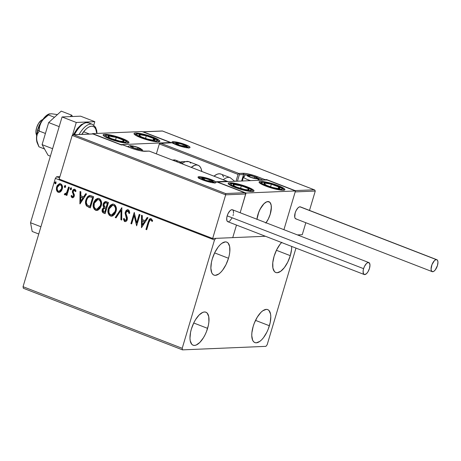 <?xml version="1.0" encoding="UTF-8"?>
<svg xmlns="http://www.w3.org/2000/svg" width="461" height="461" viewBox="0 0 461 461"><rect width="100%" height="100%" fill="white"/><g stroke="black" fill="none" stroke-linecap="round" stroke-linejoin="round"><path stroke-width="0.69" d="M281.585 242.521A17.697 7.566 -68.8 0 0 274.07 256.345L272.779 262.718L272.918 268.072L274.468 271.587L275.707 272.474L277.194 272.728L280.674 271.322L284.385 267.587L287.762 262.084L290.292 255.659A17.697 7.566 -68.8 0 0 291.692 246.433L291.583 249.286L290.292 255.659L276.41 250.288L290.292 255.659A17.697 7.566 -68.8 0 1 275.787 272.509A17.697 7.566 -68.8 0 1 274.07 256.345L276.594 249.914L279.971 244.416L281.821 242.284M207.6 328.359A17.697 7.566 -68.8 0 1 193.096 345.208A17.697 7.566 -68.8 0 1 191.378 329.045L193.902 322.619L195.516 319.692L199.129 314.984L202.794 312.362L204.477 311.976L205.963 312.23L207.196 313.117L208.747 316.632L208.891 321.985L208.418 325.103L206.47 331.632L205.07 334.79L203.462 337.711L199.849 342.419L196.179 345.041L194.502 345.427L193.015 345.174L191.776 344.286L190.226 340.771L189.972 338.282L190.56 332.3L191.378 329.045A17.697 7.566 -68.8 0 1 205.877 312.195A17.697 7.566 -68.8 0 1 207.6 328.359L193.724 322.988L207.6 328.359M228.495 258.269A17.697 7.566 -68.8 0 1 213.996 275.113A17.697 7.566 -68.8 0 1 212.273 258.949L214.797 252.524L218.174 247.021L220.024 244.889L221.885 243.287L225.371 241.881L226.858 242.134L228.091 243.022L229.647 246.537L229.785 251.89L229.313 255.008L228.495 258.269L225.971 264.695L222.594 270.192L220.744 272.324L218.883 273.932L215.396 275.338L213.91 275.084L212.671 274.191L211.732 272.71L210.867 268.187L211.455 262.211L212.273 258.949A17.697 7.566 -68.8 0 1 226.772 242.106A17.697 7.566 -68.8 0 1 228.495 258.269L214.619 252.893L228.495 258.269M269.391 325.748A17.697 7.566 -68.8 0 1 254.893 342.598A17.697 7.566 -68.8 0 1 253.17 326.434L254.299 323.167L257.307 317.087L260.92 312.374L262.787 310.772L266.268 309.366L267.755 309.619L268.994 310.507L270.544 314.022L270.797 316.517L270.209 322.493L268.267 329.021L266.867 332.179L263.49 337.677L261.641 339.809L259.779 341.417L256.299 342.823L254.812 342.563L253.573 341.676L252.628 340.189L251.769 335.671L251.879 332.813L253.17 326.434A17.697 7.566 -68.8 0 1 267.674 309.59A17.697 7.566 -68.8 0 1 269.391 325.748L255.515 320.378L269.391 325.748M23.35 288.258L182.498 349.87L265.922 346.349L267.173 344.719L295.974 248.093L267.173 344.719L265.922 346.349L182.498 349.87L23.35 288.258L23.05 286.696L55.343 178.367L214.498 239.985L182.204 348.309L23.05 286.696L23.35 288.258M299.166 234.833L302.255 234.707L297.403 234.908L299.166 234.833L299.322 235.652L299.166 234.833M265.409 236.263L215.742 238.354L214.498 239.985L182.204 348.309L182.498 349.87L182.204 348.309L23.05 286.696L55.343 178.367L56.594 176.742L59.924 176.603L56.594 176.742L55.343 178.367L214.498 239.985L215.742 238.354L265.409 236.263M59.538 177.883L56.594 176.742L59.538 177.883M60.633 191.713L61.618 190.554L62.419 188.37L62.379 186.083L61.803 184.694L60.685 183.83L59.336 183.743L57.216 185.564L56.524 187.327L56.375 189.327L56.738 190.819L57.579 191.937L58.812 192.41L60.08 192.104L62.241 189.114C62.95 186.809 62.431 185.045 60.685 183.83L59.78 183.674L56.628 186.941L56.507 190.122L58.167 192.266L59.054 192.416L60.633 191.713M65.266 194.853L64.747 194.813L66.787 193.972L66.119 195.182L66.885 195.481L69.311 187.333L68.551 187.033L66.493 193.032L65.693 193.81L64.868 193.58L64.246 194.306L65.237 194.859L66.476 193.983L66.119 195.182L66.885 195.481L69.311 187.333L68.551 187.033L66.782 192.525L64.246 194.306L65.105 194.87M72.786 197.74L72.147 197.677L73.466 197.394L74.371 195.435L73.207 192.128L73.345 191.05L74.371 190.278L75.379 191.592L76.042 191.01L75.247 189.563L74.031 189.24L72.815 190.243L72.348 191.695L73.501 195.038L73.391 196.029L72.567 196.697L71.668 195.418L71.011 195.942L71.726 197.389L72.452 197.665L71.322 195.931L72.147 197.677L72.631 197.763M91.359 195.867L89.094 195.643L87.55 196.738L86.265 198.864L85.51 202.062L85.596 203.854L86.466 205.86L90.344 207.911L93.669 196.761L89.699 195.539L85.93 199.826C85.135 202.068 85.354 204.131 86.593 206.009L90.344 207.911L93.669 196.761L91.359 195.867M108.462 202.488L105.143 201.641L104.002 202.419L103.183 203.975L103.057 205.837L103.904 207.433L102.515 208.793L102.106 211.126L102.826 212.59L105.143 213.639L108.462 202.488L105.598 201.561L103.183 203.975L103.904 207.433L102.267 209.444C101.754 211.207 102.244 212.423 103.731 213.091L105.143 213.639L108.462 202.488M121.854 207.669L115.215 217.54L116.045 217.863L120.989 210.337L120.886 219.736L121.721 220.058L121.854 207.669L115.215 217.54L116.045 217.863L120.989 210.337L120.886 219.736L121.721 220.058L121.854 207.669M139.199 214.388L136.727 222.68L134.226 212.458L130.901 223.614L131.667 223.908L134.145 215.592L136.64 225.832L139.965 214.682L139.199 214.388L136.727 222.68L134.226 212.458L130.901 223.614L131.667 223.908L134.145 215.592L136.64 225.832L139.965 214.682L139.199 214.388M148.926 222.317L150.274 219.862L151.093 219.995L152.026 221.424L152.672 220.721L151.179 218.704L150.032 218.71L149.128 219.511L145.947 229.44L146.713 229.734L148.926 222.317C149.099 220.859 149.739 220.035 150.845 219.851L152.026 221.424L152.672 220.721L151.179 218.704L150.54 218.589L148.194 221.908L145.947 229.44L146.713 229.734L148.926 222.317M141.487 227.711L147.998 217.794L147.163 217.471L145.077 220.646L142.282 219.569L142.328 215.598L141.492 215.275L141.487 227.711L147.998 217.794L147.163 217.471L145.077 220.646L142.282 219.569L142.328 215.598L141.492 215.275L141.487 227.711M125.409 221.608L124.701 221.528C125.986 221.706 126.838 221.067 127.253 219.615L127.369 217.765L125.934 213.535L126.009 212.342L128.273 210.982L129.063 212.037L129.276 213.443L127.962 210.994L128.965 213.455L129.76 213.132L128.25 209.83L127.265 209.761L126.003 210.608L125.075 213.109L126.562 218.969L125.945 220.225L125.283 220.45L124.631 220.07L124.147 218.445L123.346 218.9L124.378 221.361L125.121 221.626L126.314 221.182L127.363 219.165L127.294 217.431L125.934 213.535L126.297 211.708L127.023 211.034L127.962 210.994L128.752 212.054L128.965 213.455L129.76 213.132L129.247 210.752L128.25 209.83L127.593 209.715L125.248 212.031L126.475 219.367L125.052 220.393L124.147 218.445L123.346 218.9L124.701 221.528L125.254 221.626M115.999 211.57L116.368 208.447L115.417 205.485L114.328 204.477L112.968 204.073L110.381 205.18L108.681 207.675L107.943 210.746L108.105 212.873L109.165 215.12L110.917 216.151L112.83 215.863L114.714 214.209L115.999 211.57C116.979 208.407 116.281 205.975 113.896 204.269L112.726 204.073L108.329 208.66C107.321 211.858 108.03 214.307 110.461 216.019L111.556 216.197L115.999 211.57M101.207 205.842L101.576 202.719L100.625 199.757L99.536 198.749L98.176 198.345L95.588 199.452L93.888 201.953L93.151 205.018L93.312 207.145L94.372 209.398L96.124 210.423L98.032 210.135L99.922 208.481L101.207 205.842C102.186 202.679 101.483 200.247 99.103 198.541L97.934 198.345L93.537 202.932C92.528 206.13 93.237 208.585 95.663 210.291L96.764 210.475L101.207 205.842M80.018 203.912L86.53 193.995L85.7 193.672L83.608 196.853L80.813 195.769L80.859 191.799L80.024 191.476L79.891 203.866L86.53 193.995L85.7 193.672L83.608 196.853L80.813 195.769L80.859 191.799L80.024 191.476L80.018 203.912M70.948 189.742L71.501 189.056L71.392 188.076L70.568 188.007L70.187 188.728L70.452 189.661L71.161 189.609L71.501 189.056L70.948 187.846L71.253 187.834M65.082 187.466L65.635 186.786L65.525 185.8L64.701 185.737L64.321 186.457L64.586 187.391L65.295 187.339L65.635 186.786L65.082 185.576L65.387 185.564M55.516 183.766L56.075 183.08L55.96 182.101L55.412 181.888L54.755 182.752L55.02 183.685L55.729 183.634L56.075 183.08L55.516 181.87L55.821 181.859M150.908 218.577L149.773 219.084L148.84 220.836L146.258 229.422L146.748 229.613L145.947 229.44L146.258 229.422L148.5 221.897L148.194 221.908L150.695 218.589M151.156 219.839L152.337 221.413L151.606 220.191L150.695 219.811M150.856 219.788L150.551 219.799L150.845 219.851M150.586 219.845L151.052 219.811M141.671 227.429L141.804 215.391L141.671 227.429M145.388 220.635L147.405 217.563L145.388 220.635M142.535 224.985L144.719 221.655L142.576 220.825L144.719 221.655L142.224 224.997L142.27 220.836L144.408 221.666L142.535 224.985M136.733 225.521L134.456 215.581L134.145 215.592L134.456 215.581L136.733 225.521M131.702 223.787L130.901 223.614L131.212 223.597L134.445 212.74L131.212 223.597L131.702 223.787M137.032 222.669L136.727 222.68L139.47 214.492L137.032 222.669M128.273 210.982L127.962 210.994M124.701 221.528L123.346 218.9L124.17 218.595L123.652 218.889L124.015 220.433L125.432 221.614M125.553 220.433L125.052 220.393M125.363 220.375L126.787 219.355L126.475 219.367L126.787 219.355L126.752 217.736L125.83 216.272L126.141 216.261L125.559 212.02L125.248 212.031L127.749 209.715M128.072 209.703L126.314 210.591L125.49 212.285L125.461 214.192L126.896 218.543L126.579 219.828L125.594 220.439M127.639 210.925L128.118 210.931M121.721 219.926L120.886 219.736L121.197 219.718L121.295 210.325L120.989 210.337L121.295 210.325L121.197 219.718L121.721 219.926M116.114 217.753L115.215 217.54L121.854 207.888L115.527 217.529L116.114 217.753M109.908 215.518L111.695 216.192L110.767 216.002C108.341 214.296 107.632 211.847 108.64 208.649L112.882 204.067M111.695 216.192L112.075 216.169M113.273 204.062L112.029 204.292M111.481 204.575L110.012 205.894L108.802 208.147L108.254 210.735L108.416 212.873M108.721 213.858L109.482 215.114M112.761 205.272L114.063 205.491L115.094 206.395L115.849 209.611L115.411 211.662L114.443 213.483L113.406 214.474L111.821 214.993M111.769 214.987L115.544 211.265C116.333 208.741 115.78 206.787 113.89 205.41L113.579 205.422C115.475 206.805 116.022 208.752 115.233 211.276L111.608 215.005L110.767 214.861C108.854 213.46 108.3 211.495 109.096 208.96L112.651 205.272L113.89 205.41L112.807 205.266M106.255 201.566L104.313 202.408L103.385 204.413L103.483 206.274L104.215 207.421L102.826 208.781L102.417 211.115L103.131 212.573L105.177 213.518L104.042 213.08C102.555 212.412 102.065 211.19 102.573 209.432L104.215 207.421L103.904 207.433L104.215 207.421L103.495 203.964L103.183 203.975L105.753 201.561M104.728 202.022L103.967 202.875M103.667 206.701L103.921 207.081M102.417 211.115L102.532 211.668M105.621 202.771L106.018 202.765M106.791 202.984L107.667 203.324L106.791 202.984L107.667 203.324L106.122 207.479L104.561 206.73L103.95 204.269L105.448 202.765L106.791 202.984L105.609 202.771M105.702 208.458L106.088 208.614L105.702 208.458L106.088 208.614L104.716 212.198L103.921 211.893L103.039 209.72L104.44 208.268L105.339 208.337M105.782 208.626L104.716 212.198L105.027 212.187L106.088 208.614L104.716 212.198L103.385 211.582L102.918 210.383L103.518 208.793L104.284 208.286L105.782 208.626M107.361 203.336L106.122 207.479L106.433 207.467L107.667 203.324L106.122 207.479L104.561 206.73L103.834 205.278L104.33 203.485L105.31 202.782L107.361 203.336M96.919 210.464L95.974 210.279C93.548 208.568 92.84 206.119 93.848 202.921L98.089 198.345M95.116 209.79L97.283 210.441M98.481 198.334L97.236 198.564M96.689 198.847L95.22 200.172L94.009 202.425L93.456 205.007L93.623 207.145M93.929 208.13L94.689 209.386M97.968 199.544L99.271 199.763L100.302 200.668L101.051 203.883L99.651 207.761L98.614 208.747L97.029 209.265M96.977 209.265L100.746 205.537C101.541 203.013 100.988 201.065 99.098 199.682L98.787 199.699C100.682 201.077 101.23 203.024 100.44 205.548L96.816 209.277L95.974 209.133C94.061 207.732 93.508 205.767 94.303 203.232L97.859 199.544L99.098 199.682L98.014 199.538M90.385 207.79L88.84 207.329L86.904 205.998C85.665 204.119 85.441 202.056 86.242 199.815L89.855 195.539L88.201 196.374L87.008 197.936L86.034 200.598L85.809 203.03L86.109 204.632L87.02 206.119L90.385 207.79M90.316 195.527L89.855 195.539M88.201 196.374L87.861 196.72M90.056 196.761L92.874 197.596L90.229 206.459L92.874 197.596L92.563 197.608L89.924 206.47L90.229 206.459L87.313 205.11C86.242 203.624 86.034 201.964 86.697 200.126C87.117 198.345 88.091 197.227 89.613 196.784L92.05 197.279L89.918 196.766M89.613 196.784L92.874 197.596L91.745 197.291L92.563 197.608L89.924 206.47L87.313 205.11L86.357 202.742L86.605 200.443L87.359 198.524L88.31 197.36L89.745 196.778M80.202 203.635L80.335 191.597L80.202 203.635M83.919 196.841L85.936 193.764L83.919 196.841M81.067 201.186L83.251 197.855L81.113 197.026L83.251 197.855L80.756 201.198L80.802 197.043L82.94 197.867L81.067 201.186M72.705 196.645L73.772 195.833L72.394 196.657L71.668 195.418L71.011 195.942L71.72 195.614L71.322 195.931L71.72 196.945L72.798 197.746M72.775 196.663L72.394 196.657M73.501 195.038L73.46 195.844L73.806 195.02L72.982 193.897L73.501 195.038M72.354 192.381L73.293 193.885L72.354 192.381L72.665 192.37L72.792 191.01L72.481 191.021L72.354 192.381M75.685 191.58L74.584 190.33L75.379 191.592L76.042 191.01L74.797 189.292L74.273 189.2M74.797 189.292C73.633 189.131 72.867 189.707 72.481 191.021L74.428 189.206M72.147 197.677C73.201 197.827 73.898 197.302 74.238 196.104L74.365 194.749L73.207 192.128L73.259 191.275L74.895 190.312L74.256 190.358M74.596 190.26L74.29 190.278L74.584 190.33M74.895 190.312L75.639 191.384M74.728 189.194L73.529 189.707L72.705 191.344L72.757 192.773L73.835 195.228L73.616 196.19L72.878 196.68M73.362 189.892L72.93 190.606M70.591 189.736L70.896 189.725L70.539 188.549L70.228 188.561L70.792 189.771M71.144 187.881L70.539 188.549L71.449 187.863M71.15 187.846L70.475 188.883L70.971 189.748M70.51 189.223L70.648 189.529M64.747 194.813L64.246 194.306L65.018 193.758L64.557 194.294L65.301 194.853M65.554 193.868L65.168 193.856M65.479 193.845L67.087 192.508L68.822 187.143L67.83 190.462M67.606 191.154L66.799 193.015L65.612 193.879M64.724 187.466L65.03 187.454L64.673 186.279L64.361 186.29L64.926 187.5M65.278 185.61L64.673 186.279L65.583 185.593M65.283 185.576L64.609 186.613L65.105 187.471M64.644 186.953L64.782 187.258M59.204 192.404L58.167 192.266L56.507 190.122L56.818 190.111L56.939 186.924L56.628 186.941L59.936 183.674M57.884 191.92L59.452 192.398M60.322 183.662L59.423 183.801M58.996 184.008L57.527 185.553L56.749 187.708L56.732 189.719L57.452 191.488M59.688 184.78L60.696 184.821L61.515 185.489L61.993 187.673L61.353 189.84L59.792 191.269M59.21 191.35L61.786 188.797C62.339 187.085 61.97 185.76 60.696 184.821L60.385 184.832C61.665 185.771 62.028 187.097 61.474 188.808L59.054 191.361L58.466 191.263C57.204 190.289 56.847 188.947 57.395 187.229L59.78 184.728L60.696 184.821L59.936 184.728M55.159 183.766L55.464 183.749L55.107 182.573L54.796 182.591L55.36 183.801M55.712 181.905L54.796 182.591L56.023 181.893M55.718 181.876L55.043 182.908L55.539 183.772M55.084 183.248L55.216 183.559M142.27 220.836L144.408 221.666L142.224 224.997L142.27 220.836M109.096 208.96L110.196 206.735L111.568 205.566L113.21 205.312L114.576 206.13L115.411 207.94L115.538 209.628L114.95 212.072L113.596 214.094L111.516 215.005L109.81 214.175L108.905 212.319L109.096 208.96M94.303 203.232L95.404 201.008L96.77 199.838L98.418 199.584L99.783 200.402L100.619 202.218L100.746 203.9L100.158 206.344L98.804 208.366L96.724 209.277L95.018 208.453L94.113 206.591L94.303 203.232M80.802 197.043L82.94 197.867L80.756 201.198L80.802 197.043M57.395 187.229L58.91 185.011L60.137 184.757L61.204 185.501L61.618 186.544L61.549 188.532L60.8 190.226L59.89 191.09L58.72 191.338L57.654 190.572L57.181 188.935L57.395 187.229M153.121 137.165A13.484 2.236 -163.4 0 1 159.863 141.279A13.484 2.236 -163.4 0 1 140.761 137.689L135.488 135.2L134.059 133.915L134.076 133.46L135.574 133.027L140.922 133.621L153.121 137.165L158.394 139.654L159.35 140.351L159.811 141.394L158.313 141.827L152.96 141.233L140.761 137.689A13.484 2.236 -163.4 0 1 134.018 133.575A13.484 2.236 -163.4 0 1 153.121 137.165L152.989 137.609L153.121 137.165M122.223 138.473A13.484 2.236 -163.4 0 1 128.971 142.582A13.484 2.236 -163.4 0 1 109.868 138.992L104.589 136.502L103.16 135.217L103.178 134.768L104.676 134.33L110.023 134.929L117.405 136.808L124.326 139.331L127.501 140.957L128.93 142.247L128.913 142.697L127.415 143.135L122.061 142.535L109.868 138.992A13.484 2.236 -163.4 0 1 103.12 134.877A13.484 2.236 -163.4 0 1 122.223 138.473L122.096 138.911L122.223 138.473M120.984 144.621L170.42 142.535L142 131.535L92.563 133.621L120.984 144.621L92.563 133.621L92.477 133.921L92.563 133.621L142 131.535L170.42 142.535L120.984 144.621M170.334 142.835L170.42 142.535L170.334 142.835M265.784 223.118L268.36 218.929L270.284 214.031A13.484 5.768 -68.8 0 1 266.049 222.772L268.204 219.234L270.181 214.359L271.356 207.266L271.201 205.329L270.088 202.54L269.172 201.803L266.798 201.78A13.484 5.768 -68.8 0 1 268.97 201.716A13.484 5.768 -68.8 0 1 270.284 214.031L271.264 209.173L271.16 205.099L269.979 202.419L267.904 201.549L266.625 201.843L263.83 203.843L261.076 207.427L258.782 212.06L256.938 219.413M256.956 219.252A13.484 5.768 -68.8 0 1 266.798 201.78L264.015 203.658L259.998 209.352L258.022 214.227L256.956 219.252A13.484 5.768 -68.8 0 1 257.924 214.555A13.484 5.768 -68.8 0 1 268.97 201.716A13.484 5.768 -68.8 0 1 271.16 210.049A13.484 5.768 -68.8 0 1 266.049 222.772M247.275 186.884L247.142 187.322L247.275 186.884L249.372 187.742L253.504 190.07L253.959 191.108L252.461 191.546L244.762 190.439L234.914 187.402A13.484 2.236 -163.4 0 1 228.172 183.288A13.484 2.236 -163.4 0 1 247.275 186.884A13.484 2.236 -163.4 0 1 254.017 190.992A13.484 2.236 -163.4 0 1 234.914 187.402L228.685 184.216L228.224 183.178L229.728 182.74L237.427 183.847L247.275 186.884M278.167 185.576L278.041 186.019L278.167 185.576L280.271 186.44L284.397 188.762L284.858 189.805L283.359 190.237L275.661 189.131L265.813 186.1A13.484 2.236 -163.4 0 1 259.065 181.986A13.484 2.236 -163.4 0 1 278.167 185.576A13.484 2.236 -163.4 0 1 284.915 189.69A13.484 2.236 -163.4 0 1 265.813 186.1L259.583 182.908L259.122 181.87L260.621 181.438L268.319 182.539L278.167 185.576M267.052 179.946L217.615 182.032L246.036 193.032L295.472 190.946L267.052 179.946L295.472 190.946L283.918 229.687L295.472 190.946L246.036 193.032L240.158 212.746L246.036 193.032L217.615 182.032L267.052 179.946M236.487 225.06L232.736 237.64L236.487 225.06L232.736 237.64L212.654 238.487L59.187 179.075L72.198 135.425L59.187 179.075L212.654 238.487L225.665 194.836L212.654 238.487L232.736 237.64L236.487 225.06M37.007 133.333A11.802 5.048 -68.8 0 1 41.692 121.237A11.802 5.048 111.2 0 0 37.007 133.333M42.936 119.341L41.53 120.165A8.431 3.602 111.2 0 0 37.076 126.4A8.431 3.602 111.2 0 0 36.165 134.013L36.655 135.574M36.701 135.05L35.906 132.094L36.638 127.662L38.649 123.243L41.548 120.154M199.077 176.713A9.439 1.567 16.6 0 0 202.707 179.974A9.439 1.567 16.6 0 0 214.993 182.873A1.014 0.899 -92.4 0 0 214.653 182.821A1.014 0.899 87.6 0 1 214.993 182.873L211.247 182.458L204.344 180.574L199.019 178.234L198.028 177.018L201.342 176.88L209.726 179.012L215.719 181.841L216.042 182.568L214.993 182.873A9.439 1.567 16.6 0 0 211.363 179.611A9.439 1.567 16.6 0 0 199.077 176.713A1.014 0.899 87.6 0 1 199.648 177.998A1.014 0.899 -92.4 0 0 199.077 176.713M198.945 178.113A8.431 1.4 -163.4 0 1 199.648 177.998L199.648 177.998A8.431 1.4 -163.4 0 1 200.091 177.998M213.829 182.089A8.431 1.4 -163.4 0 1 214.728 182.815M149.387 151.173A1.014 0.432 111.2 0 0 149.324 151.133A1.014 0.432 111.2 0 0 149.243 151.116L227.596 181.455L227.959 181.767L227.112 181.265L216.295 181.72L245.2 192.917L245.748 193.989L225.665 194.836L225.746 194.444L225.665 194.836L72.198 135.425L72.406 135.085L72.198 135.425L225.665 194.836L245.748 193.989L240.158 212.746L245.759 193.603L244.716 192.721L216.295 181.72L227.112 181.265L149.243 151.116L142.403 151.099L134.572 149.255L122.92 144.91L121.376 144.973L92.955 133.972L73.8 134.779L225.562 193.534L244.716 192.721L225.562 193.534L73.8 134.779L92.782 133.909L121.376 144.973L122.92 144.91A1.014 0.899 -92.4 0 0 122.591 144.852L123.001 144.921A1.014 0.432 111.2 0 0 122.92 144.91L130.596 147.877A1.014 0.432 -68.8 0 1 130.67 147.889A1.014 0.432 111.2 0 0 130.596 147.877A11.127 1.844 16.6 0 0 145.071 151.294A1.014 0.899 -92.4 0 0 144.725 151.243M73.27 134.733L72.406 135.085L73.8 134.779M225.688 193.741L225.752 194.058L225.688 193.741M225.746 194.444L225.752 194.058L225.746 194.444M244.716 192.721L245.2 192.917M130.74 147.935L130.74 147.935A1.014 0.432 111.2 0 0 130.676 147.895L123.001 144.921L121.214 144.91M227.112 181.265L227.596 181.455M130.67 147.889C136.617 150.044 141.308 151.162 144.742 151.237A1.014 0.899 87.6 0 1 145.071 151.294L149.243 151.116A1.014 0.899 -92.4 0 0 148.915 151.064A1.014 0.899 87.6 0 1 149.243 151.116A1.014 0.432 -68.8 0 1 149.324 151.133L227.348 181.34M172.91 143.094A8.431 1.4 -163.4 0 1 173.613 142.979A1.014 0.899 -92.4 0 0 173.042 141.694A9.439 1.567 16.6 0 0 176.672 144.956A9.439 1.567 16.6 0 0 188.958 147.854L185.213 147.439L178.309 145.555L172.984 143.215L171.993 142L175.301 141.855L183.691 143.993L189.684 146.823L190.007 147.549L188.958 147.854A1.014 0.899 -92.4 0 0 188.618 147.802A1.014 0.899 87.6 0 1 188.958 147.854A9.439 1.567 16.6 0 0 185.328 144.593A9.439 1.567 16.6 0 0 173.042 141.694A1.014 0.899 87.6 0 1 173.613 142.979L173.613 142.979A8.431 1.4 -163.4 0 1 174.056 142.979M295.184 191.903L315.266 191.056L309.498 210.406L315.266 191.056L314.719 189.978L162.474 131.033L143.319 131.846L171.74 142.847L160.924 143.302L238.792 173.451L245.632 173.469L253.464 175.318L265.115 179.657L266.66 179.594L295.08 190.595L314.235 189.788L295.08 190.595L295.271 191.125L295.08 190.595L266.66 179.594L266.85 180.124L266.66 179.594L265.115 179.657A1.014 0.899 87.6 0 1 265.542 180.009L265.115 179.657L264.637 180.044A1.014 0.432 -68.8 0 1 265.115 179.657L257.44 176.69A1.014 0.432 111.2 0 0 256.748 177.497A1.014 0.432 -68.8 0 1 257.44 176.69A11.127 1.844 16.6 0 0 242.964 173.273A1.014 0.899 87.6 0 1 243.535 174.558L241.61 181.017L243.535 174.558A10.113 1.677 -163.4 0 1 246.871 174.88A10.113 1.677 -163.4 0 0 243.535 174.558A1.014 0.899 -92.4 0 0 242.964 173.273L238.792 173.451L160.924 143.302L171.74 142.847L143.319 131.846L162.474 131.033L314.719 189.978L315.266 191.056L295.184 191.903L295.265 191.511L295.184 191.903M305.827 222.721L302.255 234.707L305.827 222.721M160.399 143.256L159.322 143.947L156.365 153.859L159.322 143.947L238.049 174.425L236.009 181.254L238.049 174.425A1.014 0.432 -68.8 0 1 238.792 173.451A1.014 0.899 87.6 0 1 239.363 174.736L243.535 174.558L239.363 174.736A1.014 0.899 -92.4 0 0 238.792 173.451A1.014 0.432 111.2 0 0 238.049 174.425L159.322 143.947L159.909 143.365L160.924 143.302M237.438 181.196L239.363 174.736L237.438 181.196M257.93 178.142L263.024 180.113L257.93 178.142M162.301 130.976L142.824 131.794M314.235 189.788L314.719 189.978M142.795 131.8L143.319 131.846M171.21 142.801L171.74 142.847M187.794 147.071A8.431 1.4 -163.4 0 1 188.693 147.797M256.57 178.465L257.198 178.286A5.059 0.841 -163.4 0 1 256.61 178.557L257.198 178.286L256.483 177.646L253.481 176.384L248.825 175.284L247.494 175.526L251.21 177.427L256.61 178.557A5.059 0.841 -163.4 0 1 256.408 178.557A5.059 0.841 -163.4 0 1 254.875 178.384A5.059 0.841 -163.4 0 1 250.029 177.001A5.059 0.841 -163.4 0 1 248.041 176.062A5.059 0.841 -163.4 0 1 247.494 175.526A5.059 0.841 -163.4 0 1 249.81 175.428A5.059 0.841 -163.4 0 1 254.662 176.805L249.81 175.428L247.494 175.526L248.087 176.056L247.494 175.526L249.81 175.428L254.662 176.805A5.059 0.841 -163.4 0 1 257.198 178.286L254.662 176.805L254.23 178.257L254.662 176.805L257.198 178.286L256.57 178.465M247.511 175.036A5.734 0.951 -163.4 0 1 254.973 176.794A5.734 0.951 -163.4 0 1 257.175 178.776A2.697 2.397 87.6 0 1 258.627 180.303A2.697 2.397 -92.4 0 0 257.175 178.776L250.709 177.381L247.476 175.958L246.877 175.22L248.888 175.134L253.976 176.43L257.618 178.148L257.814 178.591L257.175 178.776A5.734 0.951 -163.4 0 1 249.718 177.018A5.734 0.951 -163.4 0 1 247.511 175.036A2.697 2.397 -92.4 0 0 246.6 174.892A2.697 2.397 87.6 0 1 247.511 175.036M243.529 177.249A8.431 1.4 16.6 0 0 250.669 180.637A8.431 1.4 -163.4 0 1 243.506 177.047A8.431 1.4 -163.4 0 1 244.48 176.701M249.413 176.753L249.81 175.428L249.413 176.753M248.698 176.477L248.081 176.05M132.042 147.238L130.843 146.281L133.16 146.183L132.762 147.514L133.16 146.183L138.006 147.566L140.542 149.041L138.006 147.566A5.059 0.841 -163.4 0 1 140.542 149.041L139.32 149.306L140.542 149.041A5.059 0.841 -163.4 0 1 139.954 149.312L139.539 149.306L140.409 149.231L140.346 148.759L136.825 147.14L133.16 146.183L130.843 146.281L134.554 148.183L139.954 149.312A5.059 0.841 -163.4 0 1 139.752 149.318A5.059 0.841 -163.4 0 1 138.225 149.139A5.059 0.841 -163.4 0 1 133.373 147.762A5.059 0.841 -163.4 0 1 131.385 146.823A5.059 0.841 -163.4 0 1 130.843 146.281A5.059 0.841 -163.4 0 1 133.16 146.183A5.059 0.841 -163.4 0 1 138.006 147.566L133.16 146.183L130.843 146.281L131.437 146.817M130.861 145.791A5.734 0.951 -163.4 0 1 138.317 147.555A5.734 0.951 -163.4 0 1 140.524 149.531A2.697 2.397 87.6 0 1 141.953 151.006A2.697 2.397 -92.4 0 0 140.524 149.531L134.059 148.137L130.826 146.719L130.221 145.976L133.131 146.045L137.326 147.192L140.559 148.609L141.17 149.157L140.524 149.531A5.734 0.951 -163.4 0 1 133.068 147.774A5.734 0.951 -163.4 0 1 130.861 145.791A2.697 2.397 -92.4 0 0 129.95 145.647A2.697 2.397 87.6 0 1 130.861 145.791M138.006 147.566L137.574 149.012L138.006 147.566M211.259 181.357L211.887 181.173A5.059 0.841 -163.4 0 1 211.299 181.444L210.884 181.438L211.755 181.363L211.691 180.891L208.17 179.271L204.505 178.315L202.183 178.413L205.9 180.314L211.299 181.444A5.059 0.841 -163.4 0 1 211.098 181.45A5.059 0.841 -163.4 0 1 209.571 181.271A5.059 0.841 -163.4 0 1 204.719 179.894A5.059 0.841 -163.4 0 1 202.731 178.954A5.059 0.841 -163.4 0 1 202.183 178.413A5.059 0.841 -163.4 0 1 204.505 178.315A5.059 0.841 -163.4 0 1 209.352 179.698L204.505 178.315L202.183 178.413L202.782 178.949L202.183 178.413L204.505 178.315L209.352 179.698A5.059 0.841 -163.4 0 1 211.887 181.173L209.352 179.698L208.919 181.144L209.352 179.698L211.887 181.173L211.259 181.357M202.206 177.923A5.734 0.951 -163.4 0 1 209.663 179.681A5.734 0.951 -163.4 0 1 211.87 181.663A2.697 2.397 87.6 0 1 213.097 182.729A2.697 2.397 -92.4 0 0 211.87 181.663L205.404 180.268L202.759 179.179L201.566 178.107L203.578 178.021L208.672 179.317L211.904 180.741L212.504 181.478L211.87 181.663A5.734 0.951 -163.4 0 1 204.407 179.905A5.734 0.951 -163.4 0 1 202.206 177.923A2.697 2.397 -92.4 0 0 201.296 177.779A2.697 2.397 87.6 0 1 202.206 177.923M204.108 179.646L204.505 178.315L204.108 179.646M203.387 179.364L202.771 178.943M185.224 146.339L185.852 146.154A5.059 0.841 -163.4 0 1 185.264 146.425L185.852 146.154L185.138 145.515L182.135 144.253L177.479 143.152L176.148 143.394L179.865 145.296L185.264 146.425A5.059 0.841 -163.4 0 1 185.063 146.425A5.059 0.841 -163.4 0 1 183.536 146.252A5.059 0.841 -163.4 0 1 178.684 144.869A5.059 0.841 -163.4 0 1 176.696 143.93A5.059 0.841 -163.4 0 1 176.148 143.394A5.059 0.841 -163.4 0 1 178.465 143.296A5.059 0.841 -163.4 0 1 183.317 144.679L178.465 143.296L176.148 143.394L176.747 143.93L176.148 143.394L178.465 143.296L183.317 144.679A5.059 0.841 -163.4 0 1 185.852 146.154L183.317 144.679L182.884 146.125L183.317 144.679L185.852 146.154L185.224 146.339M176.171 142.904A5.734 0.951 -163.4 0 1 183.628 144.662A5.734 0.951 -163.4 0 1 185.829 146.644A2.697 2.397 87.6 0 1 187.062 147.71A2.697 2.397 -92.4 0 0 185.829 146.644L179.369 145.25L176.724 144.16L175.532 143.089L177.543 143.002L182.631 144.299L186.273 146.016L186.469 146.46L185.829 146.644A5.734 0.951 -163.4 0 1 178.372 144.887A5.734 0.951 -163.4 0 1 176.171 142.904A2.697 2.397 -92.4 0 0 175.255 142.76A2.697 2.397 87.6 0 1 176.171 142.904M178.073 144.621L178.465 143.296L178.073 144.621M177.352 144.345L176.736 143.918M110.894 136.473L109.165 135.978A8.431 1.4 -163.4 0 1 112.207 136.341L112.657 136.871L110.894 136.473L112.657 136.871L112.207 136.341L110.496 136.064L107.96 136.352L108.923 137.361L111.798 138.744L119.883 141.124L122.926 141.487L124.13 141.112L123.162 140.098L120.292 138.721L112.207 136.341A8.431 1.4 -163.4 0 1 116.281 137.343A8.431 1.4 -163.4 0 1 123.162 140.098A8.431 1.4 -163.4 0 1 122.926 141.487A8.431 1.4 -163.4 0 1 120.079 141.158A8.431 1.4 -163.4 0 1 115.809 140.121A8.431 1.4 -163.4 0 1 111.337 138.554A8.431 1.4 -163.4 0 1 108.923 137.361L111.625 138.675L108.923 137.361A8.431 1.4 -163.4 0 1 109.165 135.978L108.923 137.361L109.165 135.978L110.894 136.473M120.955 141.792A10.787 1.792 -163.4 0 1 106.935 136.98A10.787 1.792 -163.4 0 1 111.136 135.667A2.697 1.377 -79.1 0 0 110.865 135.569A2.697 1.377 100.9 0 1 111.136 135.667L117.025 137.159L122.586 139.176L125.939 141.043L126.349 141.89L124.067 142.23L120.955 141.792L111.193 138.974L106.935 136.98L105.748 135.943L106.128 135.327L106.9 135.211L111.136 135.667A10.787 1.792 -163.4 0 1 125.156 140.484A10.787 1.792 -163.4 0 1 120.955 141.792M121.093 141.302L122.926 141.487L123.162 140.098L116.281 137.343L112.657 136.871L116.281 137.343L123.162 140.098L122.926 141.487L119.29 141.014L121.093 141.302M122.753 141.475L123.162 140.098L122.753 141.475M115.486 140.023L116.281 137.343L115.486 140.023M235.946 184.884L234.211 184.388A8.431 1.4 -163.4 0 1 237.259 184.752L237.709 185.282L235.946 184.884L237.709 185.282L237.259 184.752L235.548 184.475L233.012 184.763L233.975 185.771L236.845 187.154L244.929 189.534L247.972 189.897L249.176 189.523L248.214 188.509L245.338 187.131L237.259 184.752A8.431 1.4 -163.4 0 1 241.334 185.754A8.431 1.4 -163.4 0 1 248.214 188.509A8.431 1.4 -163.4 0 1 247.972 189.897A8.431 1.4 -163.4 0 1 245.125 189.569A8.431 1.4 -163.4 0 1 240.855 188.532A8.431 1.4 -163.4 0 1 236.389 186.964A8.431 1.4 -163.4 0 1 233.975 185.771L236.672 187.085L233.975 185.771A8.431 1.4 -163.4 0 1 234.211 184.388L233.975 185.771L234.211 184.388L235.946 184.884M246.001 190.203A10.787 1.792 -163.4 0 1 231.981 185.391A10.787 1.792 -163.4 0 1 236.182 184.077A2.697 1.377 -79.1 0 0 235.911 183.979A2.697 1.377 100.9 0 1 236.182 184.077L245.944 186.895L250.208 188.895L251.401 190.301L249.119 190.641L244.128 189.805L234.551 186.693L231.981 185.391L230.788 183.985L231.946 183.622L236.182 184.077A10.787 1.792 -163.4 0 1 250.208 188.895A10.787 1.792 -163.4 0 1 246.001 190.203M246.139 189.713L247.972 189.897L248.214 188.509L241.334 185.754L237.709 185.282L241.334 185.754L248.214 188.509L247.972 189.897L244.336 189.425L246.139 189.713M247.805 189.886L248.214 188.509L247.805 189.886M240.533 188.434L241.334 185.754L240.533 188.434M267.536 185.766L265.334 184.74L264.683 183.098L271.339 184.198L278.646 186.935L278.173 188.509L278.646 186.935L271.339 184.198A8.431 1.4 -163.4 0 1 278.646 186.935L278.761 187.5L278.646 186.935A8.431 1.4 -163.4 0 1 280.052 188.053L278.905 187.967L278.761 187.5L278.905 187.967L280.052 188.053L279.608 187.552L277.228 186.244L271.339 184.198L265.83 183.109L264.683 183.098L263.928 183.622L266.752 185.431L272.641 187.477L278.15 188.561L279.948 188.399L280.052 188.053A8.431 1.4 -163.4 0 1 279.297 188.572A8.431 1.4 -163.4 0 1 276.024 188.267A8.431 1.4 -163.4 0 1 272.641 187.477A8.431 1.4 -163.4 0 1 267.282 185.662A8.431 1.4 -163.4 0 1 265.334 184.74A8.431 1.4 -163.4 0 1 264.683 183.098A8.431 1.4 -163.4 0 1 271.339 184.198L264.683 183.098L265.334 184.74L268.02 185.967M261.675 183.005A10.787 1.792 -163.4 0 1 271.154 183.737A10.787 1.792 -163.4 0 1 282.311 188.67A2.697 2.639 -21.7 0 1 284.034 190.174A2.697 2.639 158.3 0 0 282.311 188.67L281.844 189.258L279.879 189.327L272.826 187.938L263.876 184.648L262.032 183.466L261.71 182.648L262.949 182.314L265.565 182.516L271.154 183.737L278.698 186.353L282.311 188.67A10.787 1.792 -163.4 0 1 272.826 187.938A10.787 1.792 -163.4 0 1 261.675 183.005A2.697 2.639 158.3 0 0 259.854 183.138A2.697 2.639 -21.7 0 1 261.675 183.005M277.585 188.457L279.297 188.572L278.905 187.967L279.297 188.572L275.909 188.238L277.585 188.457M271.339 184.198L270.544 186.855L271.339 184.198M142.489 137.355L140.288 136.329L139.637 134.687L146.287 135.788L153.599 138.525L153.127 140.098L153.599 138.525L146.287 135.788A8.431 1.4 -163.4 0 1 153.599 138.525L153.715 139.089L153.599 138.525A8.431 1.4 -163.4 0 1 155.005 139.643L153.859 139.556L153.715 139.089L153.859 139.556L155.005 139.643L154.562 139.141L152.182 137.833L146.287 135.788L140.784 134.698L139.637 134.687L138.882 135.211L141.706 137.021L147.595 139.066L153.104 140.15L154.251 140.161L155.005 139.643A8.431 1.4 -163.4 0 1 154.251 140.161A8.431 1.4 -163.4 0 1 150.978 139.856A8.431 1.4 -163.4 0 1 147.595 139.066A8.431 1.4 -163.4 0 1 142.236 137.251A8.431 1.4 -163.4 0 1 140.288 136.329A8.431 1.4 -163.4 0 1 139.637 134.687A8.431 1.4 -163.4 0 1 146.287 135.788L139.637 134.687L140.288 136.329L142.968 137.557M136.623 134.595A10.787 1.792 -163.4 0 1 146.108 135.327A10.787 1.792 -163.4 0 1 157.259 140.259A2.697 2.639 -21.7 0 1 158.987 141.763A2.697 2.639 158.3 0 0 157.259 140.259L156.792 140.847L154.827 140.916L147.779 139.527L138.83 136.237L136.986 135.056L136.658 134.237L137.902 133.903L140.519 134.105L146.108 135.327L153.646 137.943L157.259 140.259A10.787 1.792 -163.4 0 1 147.779 139.527A10.787 1.792 -163.4 0 1 136.623 134.595A2.697 2.639 158.3 0 0 134.808 134.727A2.697 2.639 -21.7 0 1 136.623 134.595M152.539 140.046L154.251 140.161L153.859 139.556L154.251 140.161L150.856 139.827L152.539 140.046M146.287 135.788L145.497 138.444L146.287 135.788M223.262 179.755A21.915 9.37 -68.8 0 1 230.148 177.646L220.859 174.051A21.915 9.37 111.2 0 0 213.973 176.16L217.045 174.258L219.119 173.78L220.963 174.097M223.66 177.036L222.496 175.192M187.915 161.419A21.915 9.37 -68.8 0 1 190.762 163.142M174.811 159.944A18.544 7.929 -68.8 0 1 177.22 161.402M179.819 162.94A18.544 7.929 -68.8 0 1 182.694 162.894M180.631 162.093L175.589 160.146A18.544 7.929 111.2 0 0 172.714 160.186M191.234 167.36A21.915 9.37 -68.8 0 1 198.121 165.251A21.915 9.37 -68.8 0 1 200.051 166.738A21.915 9.37 -68.8 0 1 201.797 171.446L201.129 168.732L200.051 166.738L198.593 165.47L196.818 164.98L194.784 165.286L191.234 167.36M198.121 165.251L188.837 161.655A21.915 9.37 111.2 0 0 181.951 163.764M368.846 262.568L232.43 209.755A6.408 2.737 111.2 0 0 227.181 215.852L363.596 268.665A6.408 2.737 -68.8 0 1 368.846 262.568A6.408 2.737 -68.8 0 1 369.468 268.417A6.408 2.737 -68.8 0 1 364.219 274.514A6.408 2.737 -68.8 0 1 363.596 268.665L227.181 215.852A6.408 2.737 111.2 0 0 227.803 221.701L364.219 274.514M363.596 268.665L363.13 270.97L363.401 273.644L364.726 274.595L366.662 273.506L367.97 271.8L369.468 268.417L369.976 265.075L369.324 262.897L367.728 262.626L366.403 263.577L364.513 266.337L363.596 268.665M233.053 215.604L233.347 214.428M233.52 213.299L233.468 211.363L232.909 210.089M232.459 209.767L231.313 209.813L229.987 210.763L228.097 213.524L227.181 215.852L226.714 218.157L226.985 220.831L227.774 221.689L228.921 221.643M229.572 221.274L232.137 217.932M436.821 259.699L300.405 206.885A6.408 2.737 111.2 0 0 299.898 206.805A6.408 2.737 111.2 0 0 295.334 212.423A6.408 2.737 111.2 0 0 295.778 218.831L432.193 271.644A6.408 2.737 -68.8 0 1 431.75 265.236A6.408 2.737 -68.8 0 1 436.313 259.618L299.898 206.805L436.313 259.618A6.408 2.737 -68.8 0 1 436.821 259.699A6.408 2.737 -68.8 0 1 437.264 266.106A6.408 2.737 -68.8 0 1 432.7 271.725A6.408 2.737 -68.8 0 1 432.193 271.644M432.7 271.725L433.962 271.218L435.305 269.864L437.443 265.548L437.95 262.205L437.639 260.569L436.849 259.71L435.703 259.756L434.377 260.707L431.98 264.608L431.064 269.138L431.375 270.774L432.7 271.725M300.434 206.897L299.287 206.943L297.962 207.894L296.071 210.654L295.155 212.982L294.74 217.229L295.299 218.497L296.285 218.912M52.606 148.701L42.089 144.633L48.67 122.557L59.187 126.631L52.606 148.701L59.187 126.631L48.67 122.557L61.227 111.13L71.743 115.204L70.193 116.616L71.743 115.204L61.227 111.13L48.67 122.557L42.089 144.633L52.606 148.701M72.481 116.518L71.743 115.204L72.481 116.518M48.065 155.276L50.376 156.175L48.065 155.276L42.089 144.633L48.065 155.276M32.201 231.474L30.535 222.738L62.068 116.956L80.606 116.178L94.816 121.675L93.79 125.115L94.816 121.675L80.606 116.178L62.068 116.956L76.278 122.459L94.816 121.675L76.278 122.459L72.55 134.964L76.278 122.459L62.068 116.956L30.535 222.738L40.92 226.754L30.535 222.738L32.201 231.474L38.753 234.009L32.201 231.474M79.038 134.491A21.915 9.37 -68.8 0 1 92.402 124.32L88.708 122.891A21.915 9.37 111.2 0 0 74.446 134.681A21.915 9.37 -68.8 0 1 88.356 122.776M96.741 133.442L95.796 129.195L94.724 127.495L93.306 126.481L91.606 126.193L89.693 126.637L87.625 127.795L85.498 129.633L81.77 134.376A20.226 8.65 -68.8 0 1 96.701 132.999M92.05 124.205A21.915 9.37 111.2 0 0 80.335 132.405M73.553 134.721L76.849 129.535L81.09 125.265M37.306 143.1L36.488 137.931A16.855 7.209 111.2 0 0 37.301 143.077L38.966 146.817L44.521 148.966L38.966 146.817L36.65 140.104L36.724 135.932L37.312 134.116L39.254 131.074L39.588 126.504L41.236 122.004A16.855 7.209 111.2 0 0 37.831 130.008L39.254 131.074L39.588 126.504L40.211 124.222L42.648 119.952L48.463 114.956L54.467 117.284L48.463 114.956L48.728 114.144L51.678 113.781L57.423 114.593L51.678 113.781L49.252 113.93M38.28 145.336L37.168 142.34L36.488 137.931L37.831 130.008A16.855 7.209 111.2 0 0 36.488 137.931L37.312 134.116L39.254 131.074L45.42 133.46L39.254 131.074L37.831 130.008L40.234 123.888L42.314 120.246L45.806 116.051L48.486 114.219M48.975 113.994L48.468 114.224A16.855 7.209 111.2 0 0 41.236 122.004L44.389 118.091L48.463 114.956L48.728 114.144L49.575 113.827M48.728 114.144L49.315 113.879M127.593 209.715L127.904 209.703M111.556 216.197L111.867 216.186M112.651 205.272L112.962 205.254M111.608 215.005L111.919 214.987M104.44 208.268L104.751 208.251M105.448 202.765L105.753 202.754M96.764 210.475L97.075 210.458M97.859 199.544L98.17 199.532M96.816 209.277L97.127 209.265M59.78 184.728L60.091 184.717M59.054 191.361L59.365 191.35M89.509 134.047L83.62 131.765M214.826 183.155L215.137 182.758L214.665 182.821C211.691 183.432 198.069 178.551 198.633 177.837L198.674 178.344M92.794 133.909L73.305 134.733M121.301 144.927L92.88 133.921M216.532 181.795L244.952 192.796M149.324 151.133L144.742 151.237M188.791 148.137L189.102 147.739L188.63 147.802C185.656 148.407 172.028 143.532 172.598 142.818L172.639 143.325M162.399 130.987L314.471 189.863M160.428 143.256L171.244 142.801M259.67 180.257L257.797 178.061L255.181 176.822L250.116 175.307L246.641 174.886C245.54 174.65 244.497 175.364 243.506 177.047L242.33 180.989M255.815 178.551L256.408 178.557M143.054 151.156L142.172 149.606L138.525 147.583L133.465 146.068L129.99 145.647M129.985 145.647L127.507 146.667M139.159 149.306L139.752 149.318M214.25 182.821L212.486 180.948L207.404 178.874L203.053 177.883L200.477 177.888L199.342 178.378M210.504 181.438L211.098 181.45M188.215 147.802L186.451 145.93L181.363 143.855L177.018 142.864L174.442 142.864L173.301 143.359M184.469 146.419L185.063 146.425M128.089 143.066L127.455 142.063L124.793 140.156L116.817 137.055L110.882 135.569L106.139 135.061L103.592 135.764M111.337 138.554L111.896 138.79M253.135 191.476L252.507 190.474L249.845 188.566L241.864 185.466L235.934 183.979L231.186 183.472L228.644 184.175M236.389 186.964L236.942 187.201M284.034 190.174L282.697 188.503L280.766 187.275L272.618 184.118L265.427 182.429L262.13 182.164L259.537 182.873M267.282 185.662L267.789 185.875M276.024 188.267L275.436 188.157M158.987 141.763L157.65 140.092L155.714 138.865L147.572 135.707L140.38 134.018L137.078 133.753L134.491 134.462M142.236 137.251L142.743 137.464M150.978 139.856L150.384 139.746M230.148 177.646L234.724 181.311M188.837 161.655L181.928 161.581L179.369 162.762M175.589 160.146L172.287 160.019M88.708 122.891L85.596 122.614L81.217 124.677L77.379 128.492L73.357 134.727M97.035 133.431L96.712 130.567L95.531 127.184L92.402 124.32"/></g></svg>
